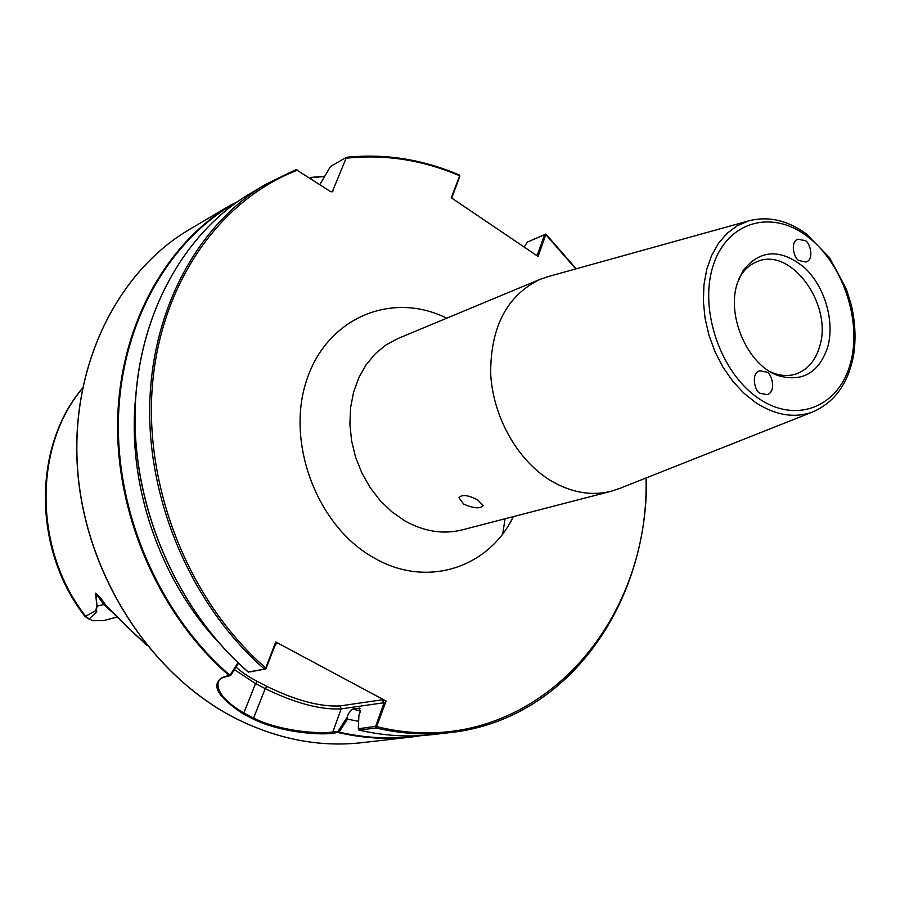 <?xml version="1.0" encoding="UTF-8"?>
<svg xmlns="http://www.w3.org/2000/svg" width="900" height="900" viewBox="0 0 900 900"><rect width="100%" height="100%" fill="white"/><g stroke="black" fill="none" stroke-linecap="round" stroke-linejoin="round"><path stroke-width="1.35" d="M463.793 504.191C473.816 508.455 480.274 508.95 483.165 505.654L478.058 500.231C468.349 494.966 461.981 494.156 458.978 497.779L463.793 504.191M760.365 393.334L767.183 394.616C776.689 392.085 771.716 372.69 766.586 372.071L759.634 370.789C750.184 373.455 755.258 392.76 760.365 393.334M799.178 260.595L806.074 262.035C814.815 259.425 809.707 241.459 805.016 240.626L798.008 239.186C789.322 241.909 794.52 259.796 799.178 260.595M770.254 371.756L773.606 373.162C781.178 375.885 788.4 376.245 795.308 374.22C807.188 370.271 815.276 361.08 819.596 346.635C833.22 305.1 791.269 246.769 757.44 261.506C750.712 264.06 745.166 268.706 740.79 275.456L738.956 278.595M737.314 283.264C726.086 316.282 748.238 365.861 778.41 375.683C802.485 382.365 818.91 372.848 827.707 347.119C835.031 321.221 824.659 286.099 804.195 267.368C780.379 248.377 760.016 249.435 743.096 270.54L737.314 283.264M238.545 663.232L230.636 675.518L221.839 677.768L219.634 679.545L218.126 682.492C216.821 691.886 225.506 702.135 244.181 713.227L253.946 718.245C279.349 730.913 317.228 734.141 332.752 732.06L337.973 731.363L347.141 717.176L348.412 713.666L352.215 709.144L359.336 708.131L360.135 712.035L358.909 715.455L358.312 728.786L375.694 726.311L384.041 702.731L341.179 708.863C320.512 709.965 295.2 703.226 265.219 688.635L255.544 683.584L234.439 669.634M347.141 717.176L347.49 719.134L339.075 732.139L333.439 733.264C317.52 735.356 279.259 731.992 253.204 719.044L243.416 714.015C216.157 695.981 209.857 683.516 224.505 676.62L229.95 675.281L238.016 662.726M548.977 276.368L539.977 279.382C507.184 295.324 490.748 326.498 490.646 372.881C492.559 416.025 517.005 459.855 550.114 480.24C570.712 492.559 591.064 496.238 611.156 491.265L620.156 488.239M82.384 388.282C32.422 447.03 32.895 550.327 85.129 616.556L95.715 610.605L96.896 606.127L95.546 593.156C98.528 595.327 101.7 599.04 105.064 604.305L126.495 626.13L146.205 644.535M310.151 178.178L311.625 177.345L311.468 179.044M319.882 184.567L330.491 166.466L346.5 157.286L332.336 191.711L330.525 191.565L296.077 169.583L265.894 184.23C198.371 224.066 151.38 308.79 149.692 406.733C148.196 504.608 193.556 607.477 264.544 669.161L265.736 668.014L275.715 641.947L386.077 701.033L376.121 727.976L359.032 730.102L358.312 728.786L358.718 729.81M536.175 255.161L537.514 254.588L544.624 234.416L545.974 234.169L538.099 256.466L451.282 197.786L459.664 175.792L459.225 175.106C422.527 159.379 384.975 153.439 346.567 157.309M248.299 671.996L265.916 668.914L249.829 671.895M135.596 397.89C126.922 484.155 159.626 580.095 219.116 642.949M347.49 719.134L358.639 721.327M126.495 626.13L106.492 606.499L95.828 593.449L97.031 606.184L96.278 611.235L95.715 610.605M82.35 388.474C33.154 446.692 33.604 550.159 85.826 616.466L89.1 618.964L96.806 611.719L96.278 611.235M89.1 618.964L92.869 620.73L103.444 620.629L117.157 617.04M545.783 234.124L527.366 242.1L524.183 247.05M459.754 176.445L451.721 198.079M544.646 234.495L545.839 234.664L575.798 268.92M537.514 254.588L536.636 255.476M459.765 176.513L459.664 175.792C422.764 159.986 385.031 154.114 346.455 158.197M275.715 641.947L277.11 643.725L276.401 643.421L275.344 644.636L265.916 668.914M236.093 667.058C240.986 671.749 248.074 676.541 257.344 681.413L267.019 686.475C295.897 700.526 320.265 707.006 340.144 705.915L381.983 699.829L386.077 701.033M381.983 699.829L384.041 702.731M646.031 477.99C650.16 629.752 527.389 763.582 376.999 726.694L375.694 726.311M230.692 675.461L229.95 675.281C159.705 614.801 115.549 513.36 118.474 417.33C121.556 321.221 170.01 238.781 238.162 201.251M337.973 731.363L339.075 732.139C365.895 738.259 392.119 739.474 417.735 735.773M266.197 668.565L265.736 668.014C189.653 601.976 143.899 488.486 152.415 385.279C161.01 281.947 220.792 199.26 297.821 170.078M110.948 611.111L103.725 604.327L95.546 593.156M105.064 604.305L96.896 606.127M513.349 516.623C488.689 568.024 426.431 588.668 373.691 557.696C317.081 526.241 285.401 442.327 306.765 379.845C327.409 316.969 392.58 291.004 446.704 318.218M539.977 279.382L397.901 338.535L385.942 344.981L375.233 353.812L366.098 364.826L358.796 377.741L353.565 392.22L350.561 407.869L349.897 424.238L351.596 440.876L355.624 457.29L361.879 473.017L370.159 487.609L380.228 500.647L391.781 511.751L404.494 520.65C423.799 531.551 443.025 534.634 462.184 529.886L611.156 491.265M755.528 402.491L743.546 392.884L732.577 380.993L722.981 367.166L715.039 351.799L709.009 335.396L705.082 318.431L703.384 301.444L703.935 284.963L706.725 269.471L711.63 255.442L718.504 243.281L727.099 233.314L737.145 225.821L748.35 220.972C767.959 215.786 787.275 220.084 806.288 233.888L829.519 257.625L846.248 288.765L851.119 304.29C855.169 321.322 856.058 337.882 853.774 353.97C848.7 382.916 834.952 402.266 812.531 412.031C794.284 418.489 775.283 415.316 755.528 402.491M806.445 235.766C770.895 209.104 726.649 221.951 713.025 266.108C698.827 309.859 720.821 373.399 758.835 398.565C796.658 424.406 839.092 406.474 850.466 363.195C862.38 320.265 842.197 261.821 806.445 235.766M267.019 686.475L265.219 688.635L253.204 719.044M502.774 533.678L505.08 518.771M235.643 718.414C151.38 675.697 86.445 576.45 77.771 472.5C69.075 368.494 116.302 272.363 189.506 229.433C116.415 272.295 69.165 368.37 77.873 472.444C86.546 576.439 151.549 675.754 235.789 718.436C277.785 739.339 319.826 747.428 361.924 742.68L411.379 737.033C387.585 739.755 363.33 738.281 338.614 732.623L337.916 731.408M230.636 675.518L229.354 675.72C159.941 615.949 115.864 516.251 117.619 421.155C119.576 325.98 165.87 243.315 232.335 204.086L189.506 229.433M311.681 177.356L324.473 176.276M248.333 672.109C178.076 611.291 133.346 509.929 134.977 413.359C136.789 316.721 183.465 232.898 250.594 193.286C183.544 232.841 136.868 316.631 135.056 413.303C133.436 509.906 178.211 611.325 248.468 672.143M324.338 176.513L311.715 177.604M421.853 735.548L411.379 737.033L421.864 735.548M646.436 477.821C648.337 603.169 568.631 719.752 450.113 732.6C425.959 735.367 401.299 733.826 376.121 727.976L375.401 726.649M358.324 728.786L359.032 730.102C383.996 735.851 408.465 737.359 432.45 734.614L450.113 732.6M359.336 708.131L360.056 708.289M352.215 709.144L360.484 710.798M243.416 714.015L255.544 683.584L257.344 681.413M333.439 733.264L332.752 732.06L341.179 708.863L340.144 705.915M277.11 643.725L275.659 644.029M225.787 676.418L224.505 676.62M331.312 191.88L333.022 190.924M773.606 373.162L778.41 375.683M748.35 220.972L546.649 277.009M346.5 157.286C385.043 153.371 422.719 159.3 459.529 175.095M296.077 169.583L265.894 184.23L250.594 193.286M311.625 177.345L324.495 176.254M545.974 234.169L576.214 268.796M358.942 730.091C383.929 735.863 408.431 737.37 432.45 734.614M89.325 619.29L85.163 616.59M812.531 412.031L617.906 489.127M235.665 718.425C277.684 739.339 319.77 747.428 361.924 742.68M459.697 175.545L459.776 176.468M218.126 682.492L218.835 680.692M146.711 645.176L126.157 626.085M740.79 275.456L743.096 270.54M459.191 497.149L458.978 497.779"/></g></svg>
